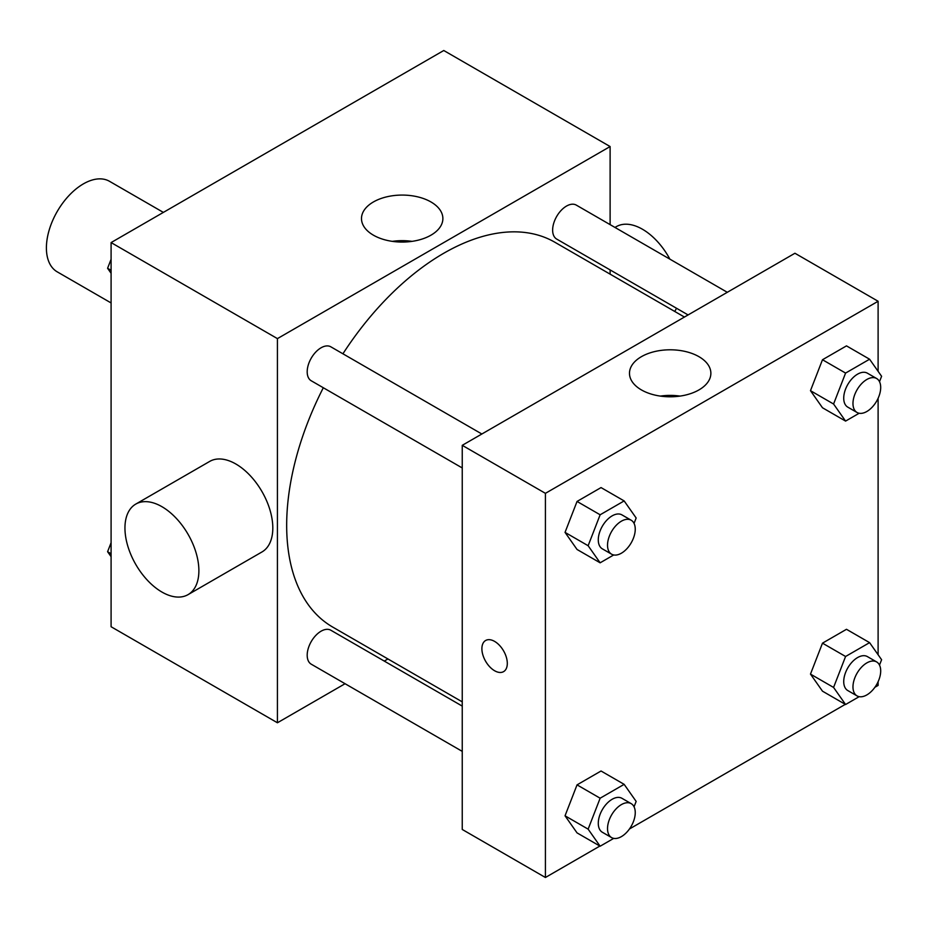 <?xml version="1.0" encoding="UTF-8"?>
<svg xmlns="http://www.w3.org/2000/svg" width="928" height="928" viewBox="0 0 928 928"><rect width="100%" height="100%" fill="white"/><g stroke="black" fill="none" stroke-linecap="round" stroke-linejoin="round"><path stroke-width="1.39" d="M163.363 212.396L109.504 181.308A52.281 30.183 120 0 0 69.217 195.309A52.281 30.183 120 0 0 46.4 247.915A52.281 30.183 120 0 0 57.223 271.846L111.093 302.946M345.065 683.716L277.426 722.773L111.093 626.736L111.093 242.579L443.77 50.506L610.114 146.543L610.114 224.646M387.939 658.961L384.273 661.084M323.315 387.742A222.175 128.273 120 0 0 286.671 525.352A222.175 128.273 120 0 0 332.688 627.061L462.248 701.87M684.423 317.051L554.851 242.243A222.175 128.273 120 0 0 342.919 353.788M610.114 269.909L610.114 274.154M277.426 722.773L277.426 338.616L610.114 146.543M727.297 292.297L576.3 205.111A19.604 11.322 120 0 0 561.185 210.366A19.604 11.322 120 0 0 552.636 230.098A19.604 11.322 120 0 0 556.696 239.076L688.089 314.94M462.248 706.104L330.855 630.24A19.604 11.322 120 0 0 315.74 635.494A19.604 11.322 120 0 0 307.191 655.226A19.604 11.322 120 0 0 311.251 664.193L462.248 751.378M462.248 467.956L311.251 380.782A19.604 11.322 -60 0 1 311.251 358.138A19.604 11.322 -60 0 1 330.855 346.828L481.852 434.002M277.426 338.616L111.093 242.579M373.416 235.178A40.693 23.49 180 0 1 361.491 218.567A40.693 23.49 180 0 1 402.184 195.077A40.693 23.49 180 0 1 442.876 218.567A40.693 23.49 180 0 1 417.762 240.271A40.693 23.49 180 0 1 373.416 235.178M135.778 504.09L209.705 461.413A52.281 30.183 60 0 1 249.992 475.414A52.281 30.183 60 0 1 272.809 528.02A52.281 30.183 60 0 1 261.986 551.951L188.048 594.639A52.281 30.183 60 0 1 135.778 564.456A52.281 30.183 60 0 1 135.778 504.09A52.281 30.183 60 0 1 176.065 518.102A52.281 30.183 60 0 1 198.882 570.708A52.281 30.183 60 0 1 188.048 594.639M674.691 311.437A52.281 30.183 -120 0 0 676.489 308.235M669.888 259.144A52.281 30.183 -120 0 0 616.32 226.652L614.962 227.441M392.324 241.361A40.693 23.49 180 0 1 412.044 241.361M599.859 846.058L545.42 877.494L462.248 829.47L462.248 445.324L794.936 253.251L878.108 301.264L878.108 371.328M878.108 681.709L878.108 685.421L874.895 687.277M845.304 704.352L629.451 828.982M822.486 407.763L810.48 390.676L822.486 359.739L846.487 345.877L822.486 359.739L810.48 390.676L822.486 407.763L845.582 421.092L833.576 404.016L845.582 373.079L869.594 359.217L881.6 376.292L879.5 381.698M577.042 832.88L565.036 815.805L577.042 784.868L601.042 771.006L577.042 784.868L565.036 815.805L577.042 832.88L600.138 846.22L588.132 829.145L600.138 798.208L624.15 784.346L636.156 801.421L634.056 806.815M878.108 398.298L878.108 654.739M545.42 877.494L545.42 493.336L878.108 301.264M822.486 691.174L810.48 674.099L822.486 643.162L846.487 629.3L822.486 643.162L810.48 674.099L822.486 691.174L845.582 704.514L833.576 687.439L845.582 656.49L869.594 642.64L881.6 659.715L879.5 665.109M577.042 549.469L565.036 532.382L577.042 501.445L601.042 487.583L577.042 501.445L565.036 532.382L577.042 549.469L600.138 562.809L588.132 545.722L600.138 514.785L624.15 500.923L636.156 517.998L634.056 523.404M545.42 493.336L462.248 445.324M641.41 389.911A40.693 23.49 180 0 1 629.486 373.3A40.693 23.49 180 0 1 670.178 349.798A40.693 23.49 180 0 1 710.871 373.3A40.693 23.49 180 0 1 685.757 395.003A40.693 23.49 180 0 1 641.41 389.911M507.303 663.404A17.968 10.37 60 0 1 503.579 671.64A17.968 10.37 60 0 1 485.611 661.258A17.968 10.37 60 0 1 485.611 640.506A17.968 10.37 60 0 1 499.461 645.32A17.968 10.37 60 0 1 507.303 663.404M503.591 671.628A17.968 10.37 60 0 1 485.622 661.258A17.968 10.37 60 0 1 485.611 640.506M660.318 396.094A40.693 23.49 180 0 1 680.038 396.094M613.721 554.956L600.138 562.809M631.191 520.225L621.946 514.889A19.604 11.322 120 0 0 606.842 520.144A19.604 11.322 120 0 0 598.282 539.864A19.604 11.322 120 0 0 602.342 548.842L611.587 554.178A19.604 11.322 120 0 0 631.191 542.857A19.604 11.322 120 0 0 631.191 520.225A19.604 11.322 120 0 0 616.076 525.468A19.604 11.322 120 0 0 607.527 545.2A19.604 11.322 120 0 0 611.587 554.178M588.132 545.722L565.036 532.382M600.138 514.785L577.042 501.445M624.15 500.923L601.042 487.583M859.166 413.25L845.582 421.092M876.635 378.52L867.39 373.184A19.604 11.322 120 0 0 852.287 378.427A19.604 11.322 120 0 0 843.726 398.158A19.604 11.322 120 0 0 847.786 407.137L857.031 412.473A19.604 11.322 120 0 0 876.635 401.151A19.604 11.322 120 0 0 876.635 378.52A19.604 11.322 120 0 0 861.532 383.763A19.604 11.322 120 0 0 852.971 403.494A19.604 11.322 120 0 0 857.031 412.473M833.576 404.016L810.48 390.676M845.582 373.079L822.486 359.739M869.594 359.217L846.487 345.877M613.721 838.378L600.138 846.22M631.191 803.636L621.946 798.3A19.604 11.322 120 0 0 606.842 803.555A19.604 11.322 120 0 0 598.282 823.287A19.604 11.322 120 0 0 602.342 832.254L611.587 837.59A19.604 11.322 120 0 0 631.191 826.28A19.604 11.322 120 0 0 631.191 803.636A19.604 11.322 120 0 0 616.076 808.891A19.604 11.322 120 0 0 607.527 828.623A19.604 11.322 120 0 0 611.587 837.59M588.132 829.145L565.036 815.805M600.138 798.208L577.042 784.868M624.15 784.346L601.042 771.006M859.166 696.673L845.582 704.514M876.635 661.931L867.39 656.595A19.604 11.322 120 0 0 852.287 661.85A19.604 11.322 120 0 0 843.726 681.581A19.604 11.322 120 0 0 847.786 690.548L857.031 695.884A19.604 11.322 120 0 0 876.635 684.574A19.604 11.322 120 0 0 876.635 661.931A19.604 11.322 120 0 0 861.532 667.186A19.604 11.322 120 0 0 852.971 686.917A19.604 11.322 120 0 0 857.031 695.884M833.576 687.439L810.48 674.099M845.582 656.49L822.486 643.162M869.594 642.64L846.487 629.3M111.093 273.261L107.59 268.285L111.093 259.283M119.434 237.754L143.886 223.648M111.093 270.303L107.59 268.285M364.89 96.048L389.331 81.942M111.093 556.672L107.59 551.708L111.093 542.694M111.093 553.726L107.59 551.708"/></g></svg>
